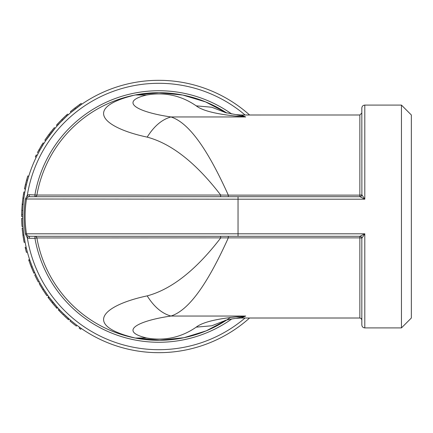 <?xml version="1.0" encoding="UTF-8"?>
<svg xmlns="http://www.w3.org/2000/svg" width="433" height="433" viewBox="0 0 433 433"><rect width="100%" height="100%" fill="white"/><g stroke="black" fill="none" stroke-linecap="round" stroke-linejoin="round"><path stroke-width="0.65" d="M249.581 114.989A136.173 136.173 0 0 0 60.75 122.019A136.173 136.173 0 0 0 60.75 310.981A136.173 136.173 0 0 0 249.581 318.011M59.353 310.954L58.266 309.795L58.991 309.119L59.37 309.525M59.878 310.066L63.131 313.395M63.234 313.492L69.204 319.034L68.555 319.781L67.743 319.067L68.398 318.325M66.774 316.859L68.019 317.984M53.043 302.261L52.274 302.889L48.426 297.915L49.227 297.33L57.091 307.029M55.392 305.086L55.689 305.427M55.808 305.568L56.609 306.483M51.873 300.8L52.301 301.341M54.612 304.166L54.883 304.486M52.707 301.85L54.314 303.814M55.202 304.859L55.668 305.4M44.117 289.899L47.652 295.149L46.84 295.723L42.791 289.666L43.63 289.136L40.68 284.237M42.829 289.72L39.181 283.599L40.047 283.112L40.329 283.615M31.355 264.433L29.628 259.556L28.686 259.865L28.946 260.639L29.882 260.32L32.242 266.733L31.322 267.096L33.812 272.969L34.716 272.563M32.497 267.361L34.64 272.395M31.706 265.353L32.459 267.269M32.524 267.426L33.189 269.045M24.032 235.904L25.076 242.144L24.102 242.334L22.922 235.141L23.902 235.005L23.247 229.328M22.933 235.206L22.143 228.126L23.133 228.045L23.182 228.613M27.284 181.238L26.359 184.886L25.395 184.658L26.592 180.025L27.544 180.285L27.376 180.897M26.359 184.886L25.444 189.01L24.475 188.81L25.39 189.275L25.975 186.542M27.144 181.773L26.023 186.342M39.322 151.193L36.193 157.271L35.306 156.843L36.237 154.944L37.124 155.387L39.571 150.744M43.906 143.426L42.791 145.207L41.952 144.692L43.073 142.895L43.841 143.534M43.046 144.801L39.847 150.246L38.981 149.764L37.395 152.687M52.485 131.426L51.332 132.888M48.664 136.438L47.538 138.008M47.311 138.333L46.553 139.426M49.005 134.311L54.309 127.659L55.067 128.298L45.671 140.725L44.848 140.178L45.736 138.863M66.888 116.033L66.222 115.302L67.537 114.112L68.198 114.853L67.185 115.763M66.449 116.439L66.065 116.796M65.962 116.894L60.209 122.582M60.084 122.712L57.183 125.868L56.442 125.207L57.567 123.962L58.298 124.634M65.708 117.127L64.658 118.128M75.499 108.791L74.893 108.006L79.612 104.515L80.181 105.322L71.039 112.391L70.406 111.633L71.039 112.391M401.445 327.911L411.35 318.011L411.35 114.989L401.445 105.089L401.445 327.911L364.803 327.911L364.803 233.798L361.831 238.285L361.831 324.945L361.831 290.527L361.831 319.992L361.241 318.58L359.85 318.011L359.85 237.869A1.981 0.417 180 0 1 361.831 238.285A1.981 1.981 0 0 0 359.85 236.304L29.401 236.304A2.971 2.971 0 0 1 26.467 233.798A111.411 111.411 0 0 1 26.467 199.202A2.971 2.971 0 0 1 29.401 196.696L359.931 196.696A1.981 1.949 90 0 0 361.88 194.785L364.803 199.202L359.931 196.696M245.056 318.011A133.202 133.202 0 0 1 27.333 237.836L25.401 233.988C23.701 222.356 23.701 210.698 25.401 199.012L27.333 195.164L28.161 196.966L27.035 197.87M236.007 318.347L241.208 318.001L245.7 316.041C219.607 318.033 203.12 321.735 196.236 327.142C181.162 337.524 164.605 341.134 146.576 337.967C118.269 331.196 137.954 320.793 170.97 316.041C190.769 309.703 209.908 278.592 228.321 237.869L36.892 237.944A123.795 123.795 0 0 0 230.497 317.427M225.036 320.501C224.121 320.55 231.942 318.748 235.985 318.358L245.7 316.041L170.97 316.041C161.996 313.573 154.067 306.851 147.193 295.874C104.028 305.005 81.079 325.01 135.28 338.038L159.663 340.273L184.02 337.697L206.184 330.872L226.692 320.025M231.709 318.991A125.776 125.776 0 0 1 34.943 238.285L36.892 237.944A123.795 123.795 0 0 0 133.965 337.772M361.88 238.215A1.981 1.949 90 0 0 359.931 236.304L364.803 233.798L26.467 233.798L27.035 235.13M34.943 236.304A1.981 1.981 0 0 1 36.892 237.944A1.981 1.981 0 0 0 34.943 236.304L34.943 238.285L29.401 238.285A4.952 4.952 0 0 1 27.333 237.836L28.161 236.034A2.971 2.971 0 0 0 29.401 236.304L220.532 236.304L220.7 237.944C196.057 270.024 171.555 289.336 147.193 295.874M228.321 236.304L359.85 236.304L359.85 237.869L228.321 237.869L228.321 236.304M226.183 112.845L211.786 107.232L196.236 105.858C181.162 95.477 164.605 91.866 146.576 95.033C118.263 101.804 137.965 112.207 170.97 116.959C161.996 119.427 154.067 126.149 147.193 137.126C171.555 143.664 196.057 162.976 220.7 195.056L228.321 195.131C209.908 154.408 190.769 123.297 170.97 116.959L245.7 116.959L241.213 114.999L359.85 114.989L361.831 113.008L361.831 108.055L361.88 194.785M361.831 142.473L361.831 113.008M132.812 95.471A123.795 123.795 0 0 0 36.892 195.056A1.981 1.981 0 0 1 34.943 196.696L34.943 194.715A125.776 125.776 0 0 1 231.715 114.009M226.692 112.975A123.795 123.795 0 0 0 135.28 94.962C81.058 107.99 104.05 127.995 147.193 137.126M226.686 112.975L205.578 101.896L182.742 95.043L159.019 92.711L135.28 94.962L146.576 95.033M196.236 105.858C203.12 111.265 219.612 114.967 245.7 116.959L236.012 114.653L241.208 114.999M146.576 337.967L135.28 338.038L158.094 340.278C167.349 340.268 175.993 339.407 184.02 337.697M196.236 327.142L211.786 325.768L226.183 320.155M228.321 196.696L228.321 195.131L359.85 195.131L359.85 196.696A1.981 1.981 0 0 0 361.831 194.715A1.981 0.417 -0 0 1 359.85 195.131L359.85 114.989M74.893 108.006L70.406 111.633M79.612 104.515A137.164 137.164 0 0 1 81.166 103.433L81.723 104.25M66.222 115.302L61.865 119.476L62.563 120.174M61.865 119.476L57.567 123.962M65.415 116.049L65.053 116.385M64.387 117.013L63.938 117.446M63.662 117.711L62.899 118.453M61.908 119.427L61.513 119.822M59.624 121.765L59.029 122.387M58.406 123.053L58.119 123.362M61.546 119.795A137.164 137.164 0 0 1 63.732 117.641M52.978 129.251L52.664 129.629M50.899 131.832L49.957 133.05M49.622 133.488L49.021 134.284M48.718 134.69L48.453 135.053M48.258 135.312L47.733 136.032M46.742 137.418L46.52 137.732M44.848 140.178L48.924 134.414L49.719 135.004M41.952 144.692L38.521 150.592M41.817 144.909L40.615 146.911M41.498 147.361L40.35 149.353M40.22 149.574L39.847 150.24M25.395 184.658L24.475 188.81M24.822 187.186L24.73 187.586M26.592 180.025A137.164 137.164 0 0 1 27.777 175.966L28.724 176.258M25.742 183.246L25.509 184.193M25.282 185.14L25.114 185.876M24.979 186.477L24.903 186.796M26.732 183.37L26.505 184.29M26.451 184.507L26.175 185.681M26.121 185.909L25.964 186.585M24.497 194.092L23.523 193.93L22.9 198.011L23.885 198.146M22.9 198.011L22.207 204.122L23.198 204.208M23.171 204.479L22.186 204.392A137.164 137.164 0 0 1 22.207 204.122M22.186 204.392L21.785 210.411L22.776 210.454M21.785 210.411L21.666 214.562L22.651 214.579M22.64 216.5L21.65 216.5A137.164 137.164 0 0 1 21.666 214.562M23.523 193.93A137.164 137.164 0 0 1 23.858 191.998L24.833 192.176M22.651 218.384L21.661 218.394A137.164 137.164 0 0 0 22.018 226.508L23.003 226.437M23.165 236.835L23.209 237.122M22.316 230.015L22.348 230.34M23.626 239.682L23.761 240.467M24.015 235.79L24.145 236.689M24.475 238.778L24.735 240.293M23.436 231.217L23.75 233.858M23.783 234.112L23.837 234.497M26.132 247.14L25.168 247.362L25.45 248.569A137.164 137.164 0 0 0 26.418 252.352L27.376 252.093M25.45 248.569L26.413 248.336M28.946 260.639L31.322 267.096M30.186 264.13L30.186 264.13A137.164 137.164 0 0 0 31.079 266.468M34.829 272.806L33.926 273.218A137.164 137.164 0 0 1 33.812 272.969M33.628 272.563A137.164 137.164 0 0 1 33.043 271.237L33.043 271.237M30.018 263.67L30.272 264.368M30.424 264.769L30.754 265.64M32.41 269.754L32.664 270.349M35.614 274.517L34.721 274.939A137.164 137.164 0 0 0 38.396 282.175L39.268 281.704M40.123 285.244L40.285 285.526M45.308 293.509L45.757 294.169M45.709 292.329L46.575 293.606M41.638 285.877L43.019 288.151M43.154 288.373L43.354 288.697M52.339 302.97L56.263 307.587L57.004 306.932M56.144 307.457L56.983 308.393L57.719 307.733M48.426 297.915A137.164 137.164 0 0 1 47.949 297.26L48.745 296.681M50.607 300.789L50.85 301.103M51.76 302.25L52.258 302.873M52.539 303.214L52.788 303.517M53.043 303.831L54.563 305.644M51.559 301.996L51.944 302.483M60.144 311.776L61.145 312.805M63.478 313.736L64.03 314.271L63.348 314.991L59.002 310.585L59.727 309.904M63.9 315.522L67.743 319.067M60.588 312.236L60.95 312.61M65.221 316.772L66.336 317.8M60.788 311.018L61.524 311.776M61.767 312.025L62.893 313.151M64.593 314.813L65.6 315.765M65.946 316.095L66.72 316.804M70.633 320.263L69.989 321.021A137.164 137.164 0 0 0 76.332 326.092L76.928 325.302M79.742 327.364L79.169 328.171A137.164 137.164 0 0 0 80.717 329.259L81.285 328.447M238.042 236.304L238.042 199.202L364.803 199.202L364.803 105.089C363 105.262 362.01 106.253 361.831 108.055M220.532 196.696L220.7 195.056L36.892 195.056L29.401 194.715A4.952 4.952 0 0 0 27.333 195.164A133.202 133.202 0 0 1 245.056 114.989M25.401 199.012L238.042 199.202L238.042 196.696M29.401 238.285L29.401 236.304M25.401 233.988L26.467 233.798C24.665 222.264 24.665 210.736 26.467 199.202M29.401 194.715L29.401 196.696M401.445 105.089L364.803 105.089M241.208 318.011L359.85 318.011M364.803 327.911C363.016 327.754 362.026 326.763 361.831 324.945M225.025 112.499L236.05 114.653"/></g></svg>
